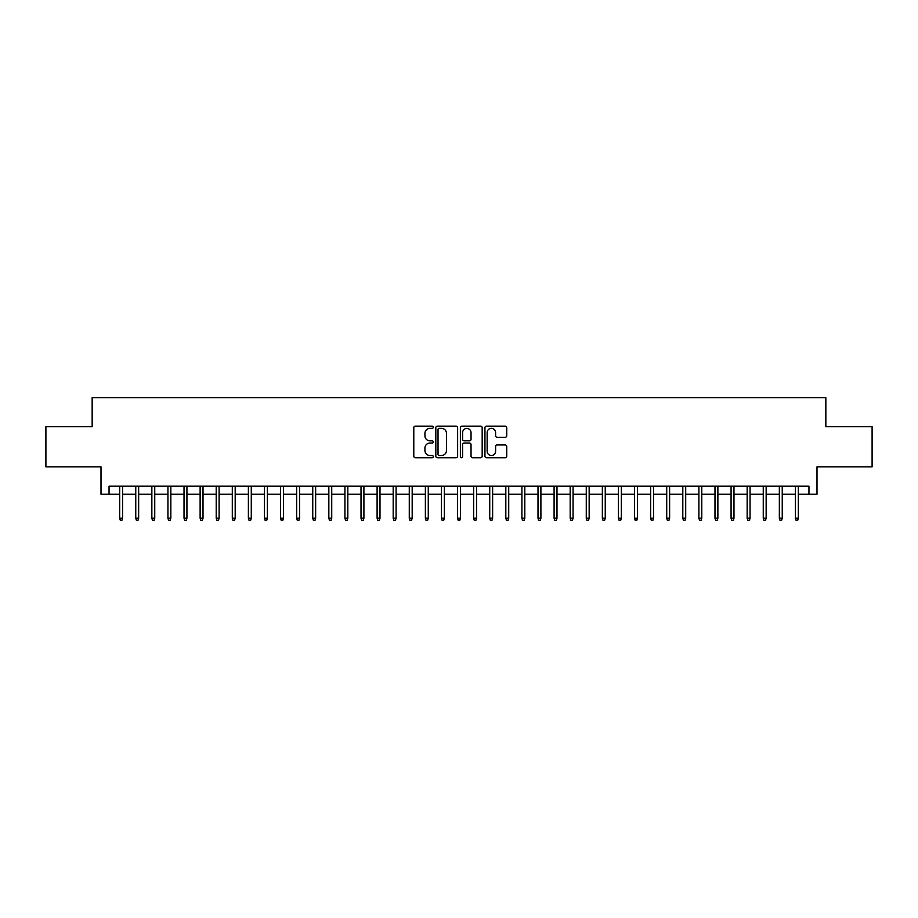 <?xml version="1.0" encoding="UTF-8"?>
<svg xmlns="http://www.w3.org/2000/svg" width="918" height="918" viewBox="0 0 918 918"><rect width="100%" height="100%" fill="white"/><g stroke="black" fill="none" stroke-linecap="round" stroke-linejoin="round"><path stroke-width="1.38" d="M433.262 427.26A1.102 1.102 0 0 0 432.149 426.147L415.372 426.147A1.584 1.584 0 0 0 413.788 427.731L413.788 456.154A1.584 1.584 0 0 0 415.372 457.738L432.149 457.738A1.102 1.102 0 0 0 433.262 456.636A1.102 1.102 0 0 0 432.149 455.523L429.98 455.523A5.049 5.049 0 0 1 424.931 450.474L424.931 448.099A5.049 5.049 0 0 1 429.98 443.05L432.149 443.05A1.102 1.102 0 0 0 433.262 441.948A1.102 1.102 0 0 0 432.149 440.835L429.98 440.835A5.049 5.049 0 0 1 424.931 435.786L424.931 433.422A5.049 5.049 0 0 1 429.98 428.362L432.149 428.362A1.102 1.102 0 0 0 433.262 427.26M505.152 437.289A1.584 1.584 0 0 0 506.736 435.706L506.736 427.731A1.584 1.584 0 0 0 505.152 426.147L486.517 426.147A1.584 1.584 0 0 0 484.945 427.731L484.945 456.154A1.584 1.584 0 0 0 486.517 457.738L505.152 457.738A1.584 1.584 0 0 0 506.736 456.154L506.736 446.527A1.584 1.584 0 0 0 505.152 444.943L497.177 444.943A1.584 1.584 0 0 0 495.605 446.527L495.605 451.3A4.223 4.223 0 0 1 491.371 455.523A4.223 4.223 0 0 1 487.148 451.3L487.148 432.585A4.223 4.223 0 0 1 491.371 428.362A4.223 4.223 0 0 1 495.605 432.585L495.605 435.706A1.584 1.584 0 0 0 497.177 437.289L505.152 437.289M109.047 494.24L109.047 486.196L808.953 486.196L808.953 494.24L816.997 494.24L816.997 466.883L872.1 466.883L872.1 426.663L825.844 426.663L825.844 397.701L92.156 397.701L92.156 426.663L45.9 426.663L45.9 466.883L101.003 466.883L101.003 494.24L119.673 494.24M457.623 427.731A1.584 1.584 0 0 0 456.039 426.147L437.404 426.147A1.584 1.584 0 0 0 435.82 427.731L435.82 456.154A1.584 1.584 0 0 0 437.404 457.738L456.039 457.738A1.584 1.584 0 0 0 457.623 456.154L457.623 427.731M461.961 426.147L480.596 426.147A1.584 1.584 0 0 1 482.179 427.731L482.179 456.154A1.584 1.584 0 0 1 480.596 457.738L472.621 457.738A1.584 1.584 0 0 1 471.037 456.154L471.037 444.633A1.584 1.584 0 0 0 469.465 443.05L464.175 443.05A1.584 1.584 0 0 0 462.592 444.633L462.592 456.636A1.102 1.102 0 0 1 461.49 457.738A1.102 1.102 0 0 1 460.377 456.636L460.377 427.731A1.584 1.584 0 0 1 461.961 426.147M122.564 494.24L135.761 494.24M138.652 494.24L151.849 494.24M154.74 494.24L167.937 494.24M170.84 494.24L184.025 494.24M186.928 494.24L200.124 494.24M203.016 494.24L216.212 494.24M219.104 494.24L232.3 494.24M235.192 494.24L248.388 494.24M251.28 494.24L264.476 494.24M267.368 494.24L280.564 494.24M283.467 494.24L296.652 494.24M299.555 494.24L312.751 494.24M315.643 494.24L328.839 494.24M331.731 494.24L344.927 494.24M347.819 494.24L361.015 494.24M363.907 494.24L377.103 494.24M379.995 494.24L393.191 494.24M396.094 494.24L409.279 494.24M412.182 494.24L425.378 494.24M428.27 494.24L441.466 494.24M444.358 494.24L457.554 494.24M460.446 494.24L473.642 494.24M476.534 494.24L489.73 494.24M492.622 494.24L505.818 494.24M508.721 494.24L521.906 494.24M524.809 494.24L538.005 494.24M540.897 494.24L554.093 494.24M556.985 494.24L570.181 494.24M573.073 494.24L586.269 494.24M589.161 494.24L602.357 494.24M605.249 494.24L618.445 494.24M621.348 494.24L634.533 494.24M637.436 494.24L650.632 494.24M653.524 494.24L666.72 494.24M669.612 494.24L682.808 494.24M685.7 494.24L698.896 494.24M701.788 494.24L714.984 494.24M717.876 494.24L731.072 494.24M733.975 494.24L747.16 494.24M750.063 494.24L763.26 494.24M766.151 494.24L779.348 494.24M782.239 494.24L795.436 494.24M798.327 494.24L808.953 494.24M439.137 428.362A1.102 1.102 0 0 0 438.035 429.463L438.035 454.421A1.102 1.102 0 0 0 439.137 455.523L441.432 455.523A5.049 5.049 0 0 0 446.481 450.474L446.481 433.422A5.049 5.049 0 0 0 441.432 428.362L439.137 428.362M471.037 432.665A4.223 4.223 0 0 0 466.814 428.442A4.223 4.223 0 0 0 462.592 432.665L462.592 439.263A1.584 1.584 0 0 0 464.175 440.835L469.465 440.835A1.584 1.584 0 0 0 471.037 439.263L471.037 432.665M119.673 518.211L120.315 520.299L121.922 520.299L122.564 518.211L119.673 518.211L119.673 486.196M122.564 518.211L122.564 486.196M135.761 518.211L136.403 520.299L138.01 520.299L138.652 518.211L135.761 518.211L135.761 486.196M138.652 518.211L138.652 486.196M151.849 518.211L152.491 520.299L154.098 520.299L154.74 518.211L151.849 518.211L151.849 486.196M154.74 518.211L154.74 486.196M167.937 518.211L168.579 520.299L170.197 520.299L170.84 518.211L167.937 518.211L167.937 486.196M170.84 518.211L170.84 486.196M184.025 518.211L184.667 520.299L186.285 520.299L186.928 518.211L184.025 518.211L184.025 486.196M186.928 518.211L186.928 486.196M200.124 518.211L200.767 520.299L202.373 520.299L203.016 518.211L200.124 518.211L200.124 486.196M203.016 518.211L203.016 486.196M216.212 518.211L216.855 520.299L218.461 520.299L219.104 518.211L216.212 518.211L216.212 486.196M219.104 518.211L219.104 486.196M232.3 518.211L232.942 520.299L234.549 520.299L235.192 518.211L232.3 518.211L232.3 486.196M235.192 518.211L235.192 486.196M248.388 518.211L249.03 520.299L250.637 520.299L251.28 518.211L248.388 518.211L248.388 486.196M251.28 518.211L251.28 486.196M264.476 518.211L265.118 520.299L266.725 520.299L267.368 518.211L264.476 518.211L264.476 486.196M267.368 518.211L267.368 486.196M280.564 518.211L281.206 520.299L282.824 520.299L283.467 518.211L280.564 518.211L280.564 486.196M283.467 518.211L283.467 486.196M296.652 518.211L297.294 520.299L298.912 520.299L299.555 518.211L296.652 518.211L296.652 486.196M299.555 518.211L299.555 486.196M312.751 518.211L313.394 520.299L315 520.299L315.643 518.211L312.751 518.211L312.751 486.196M315.643 518.211L315.643 486.196M328.839 518.211L329.482 520.299L331.088 520.299L331.731 518.211L328.839 518.211L328.839 486.196M331.731 518.211L331.731 486.196M344.927 518.211L345.57 520.299L347.176 520.299L347.819 518.211L344.927 518.211L344.927 486.196M347.819 518.211L347.819 486.196M361.015 518.211L361.658 520.299L363.264 520.299L363.907 518.211L361.015 518.211L361.015 486.196M363.907 518.211L363.907 486.196M377.103 518.211L377.746 520.299L379.352 520.299L379.995 518.211L377.103 518.211L377.103 486.196M379.995 518.211L379.995 486.196M393.191 518.211L393.833 520.299L395.451 520.299L396.094 518.211L393.191 518.211L393.191 486.196M396.094 518.211L396.094 486.196M409.279 518.211L409.921 520.299L411.539 520.299L412.182 518.211L409.279 518.211L409.279 486.196M412.182 518.211L412.182 486.196M425.378 518.211L426.021 520.299L427.627 520.299L428.27 518.211L425.378 518.211L425.378 486.196M428.27 518.211L428.27 486.196M441.466 518.211L442.109 520.299L443.715 520.299L444.358 518.211L441.466 518.211L441.466 486.196M444.358 518.211L444.358 486.196M457.554 518.211L458.197 520.299L459.803 520.299L460.446 518.211L457.554 518.211L457.554 486.196M460.446 518.211L460.446 486.196M473.642 518.211L474.285 520.299L475.891 520.299L476.534 518.211L473.642 518.211L473.642 486.196M476.534 518.211L476.534 486.196M489.73 518.211L490.373 520.299L491.979 520.299L492.622 518.211L489.73 518.211L489.73 486.196M492.622 518.211L492.622 486.196M505.818 518.211L506.461 520.299L508.079 520.299L508.721 518.211L505.818 518.211L505.818 486.196M508.721 518.211L508.721 486.196M521.906 518.211L522.549 520.299L524.167 520.299L524.809 518.211L521.906 518.211L521.906 486.196M524.809 518.211L524.809 486.196M538.005 518.211L538.648 520.299L540.254 520.299L540.897 518.211L538.005 518.211L538.005 486.196M540.897 518.211L540.897 486.196M554.093 518.211L554.736 520.299L556.342 520.299L556.985 518.211L554.093 518.211L554.093 486.196M556.985 518.211L556.985 486.196M570.181 518.211L570.824 520.299L572.43 520.299L573.073 518.211L570.181 518.211L570.181 486.196M573.073 518.211L573.073 486.196M586.269 518.211L586.912 520.299L588.518 520.299L589.161 518.211L586.269 518.211L586.269 486.196M589.161 518.211L589.161 486.196M602.357 518.211L603 520.299L604.606 520.299L605.249 518.211L602.357 518.211L602.357 486.196M605.249 518.211L605.249 486.196M618.445 518.211L619.088 520.299L620.706 520.299L621.348 518.211L618.445 518.211L618.445 486.196M621.348 518.211L621.348 486.196M634.533 518.211L635.176 520.299L636.794 520.299L637.436 518.211L634.533 518.211L634.533 486.196M637.436 518.211L637.436 486.196M650.632 518.211L651.275 520.299L652.882 520.299L653.524 518.211L650.632 518.211L650.632 486.196M653.524 518.211L653.524 486.196M666.72 518.211L667.363 520.299L668.97 520.299L669.612 518.211L666.72 518.211L666.72 486.196M669.612 518.211L669.612 486.196M682.808 518.211L683.451 520.299L685.058 520.299L685.7 518.211L682.808 518.211L682.808 486.196M685.7 518.211L685.7 486.196M698.896 518.211L699.539 520.299L701.145 520.299L701.788 518.211L698.896 518.211L698.896 486.196M701.788 518.211L701.788 486.196M714.984 518.211L715.627 520.299L717.233 520.299L717.876 518.211L714.984 518.211L714.984 486.196M717.876 518.211L717.876 486.196M731.072 518.211L731.715 520.299L733.333 520.299L733.975 518.211L731.072 518.211L731.072 486.196M733.975 518.211L733.975 486.196M747.16 518.211L747.803 520.299L749.421 520.299L750.063 518.211L747.16 518.211L747.16 486.196M750.063 518.211L750.063 486.196M763.26 518.211L763.902 520.299L765.509 520.299L766.151 518.211L763.26 518.211L763.26 486.196M766.151 518.211L766.151 486.196M779.348 518.211L779.99 520.299L781.597 520.299L782.239 518.211L779.348 518.211L779.348 486.196M782.239 518.211L782.239 486.196M795.436 518.211L796.078 520.299L797.685 520.299L798.327 518.211L795.436 518.211L795.436 486.196M798.327 518.211L798.327 486.196"/></g></svg>
